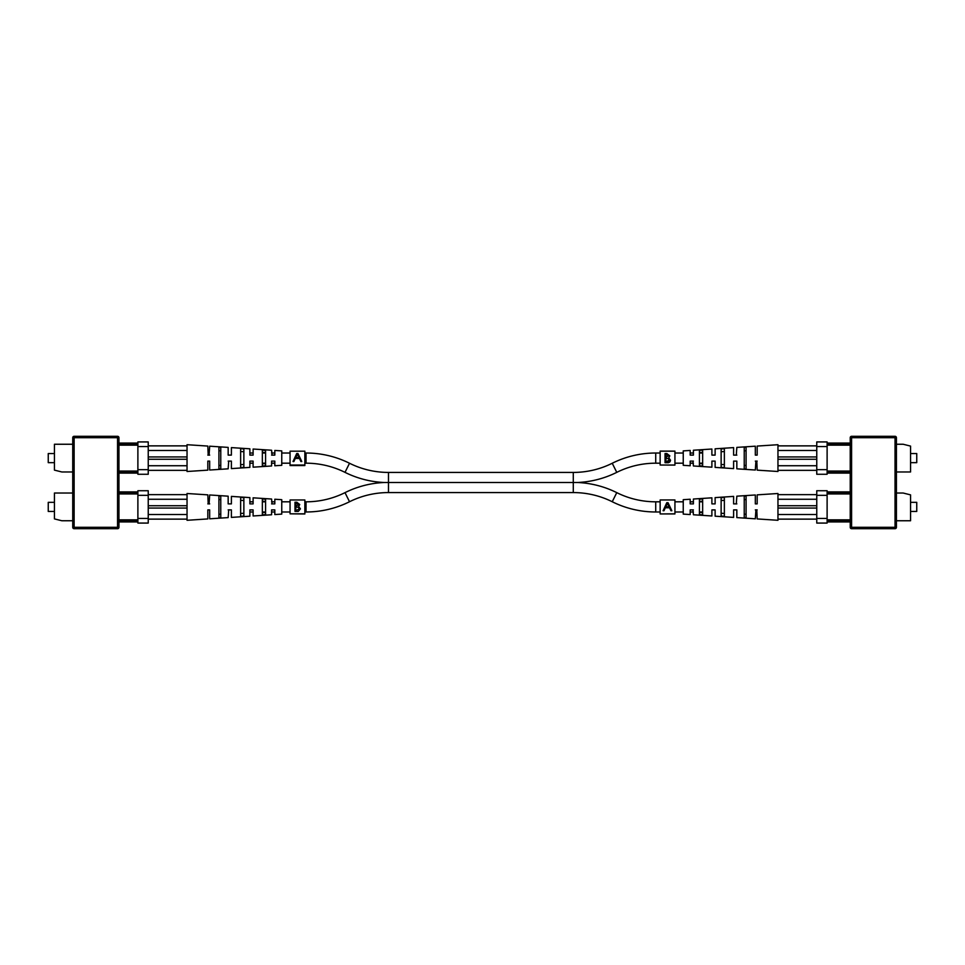<?xml version="1.0" encoding="UTF-8"?>
<svg xmlns="http://www.w3.org/2000/svg" width="965" height="965" viewBox="0 0 965 965"><rect width="100%" height="100%" fill="white"/><g stroke="black" fill="none" stroke-linecap="round" stroke-linejoin="round"><path stroke-width="1.45" d="M896.425 493.031L903.168 493.031L910.562 494.876L910.562 520.75L896.425 520.75M827.114 493.031L850.225 493.031L850.225 520.75L827.114 520.75M827.114 495.347L816.764 495.347L816.764 490.727L827.114 490.727L827.114 523.066L816.764 523.066L816.764 518.446L827.114 518.446M850.225 521.908L827.114 521.908M827.114 519.833L850.225 519.833M816.764 495.347L816.764 518.446M850.225 493.959L827.114 493.959M827.114 491.885L850.225 491.885M910.562 511.45L916.75 511.45L916.75 502.343L910.562 502.343M721.132 506.89L721.132 497.699L724.365 497.482L724.365 516.311L721.132 516.082L721.132 506.89M699.42 501.342L702.653 501.209M721.132 500.485L724.365 500.365M744.232 499.605L746.078 499.532M736.295 503.887L736.838 496.179L755.318 494.973L755.318 503.887L757.175 503.887L755.897 503.887M692.761 503.887L693.413 503.887L693.413 499.026L711.893 497.819L711.893 503.887L715.125 503.887L715.125 497.602L733.605 496.396L733.605 503.887L734.703 503.887M711.893 501.812L711.893 503.887L713.087 503.887M691.193 509.894L690.18 509.894L690.18 514.55L683.244 514.104L683.244 499.689L690.18 499.231L690.18 503.887L691.374 503.887M714.474 509.894L715.125 509.894L715.125 516.191L733.605 517.397L733.605 509.894L734.799 509.894M736.199 509.894L736.838 509.894L736.838 517.602L755.318 518.808L755.921 509.894M756.801 509.894L757.175 518.929L777.959 520.292L777.959 494.647L816.764 494.647M692.942 509.894L693.413 514.767L711.893 515.973L711.893 509.894L715.125 509.894M746.078 514.261L744.232 514.188M724.365 513.428L721.132 513.308M702.653 512.584L699.42 512.451M699.42 506.89L699.42 499.219L702.653 498.989L702.653 514.803L699.42 514.574L699.42 506.89M744.232 506.89L744.232 496.119L746.078 495.998L746.078 517.795L744.232 517.662L744.232 506.89M757.175 503.887L757.175 494.852L777.959 493.501L777.959 494.647M733.605 503.887L736.838 503.887M690.18 503.887L693.413 503.887M755.318 509.894L757.175 509.894M733.605 509.894L736.838 509.894M690.18 509.894L693.413 509.894M816.764 519.134L777.959 519.134M777.959 505.744L816.764 505.744M777.959 508.048L816.764 508.048M777.959 514.514L816.764 514.514M816.764 499.267L777.959 499.267M290.067 513.826L304.856 513.983L304.856 499.967L290.067 499.967L290.067 513.826L304.856 513.826M294.988 506.77L294.988 502.246L296.786 502.246L299.729 504.514L298.655 506.48L300.441 508.844L298.33 511.414L294.988 511.414L294.988 506.77M294.988 502.246L296.991 502.258M296.786 502.246L299.729 504.538M298.655 506.516L300.441 508.869M295.809 510.545L299.608 508.869L298.089 507.192L295.809 507.083L295.809 510.533L299.608 508.844M295.809 506.167L298.897 504.562L295.809 503.187L295.809 506.13L298.897 504.538M896.425 527.312L895.038 527.312L895.038 437.688L896.425 437.688A1.387 1.387 0 0 0 895.038 436.301L896.425 437.688L896.425 527.312A1.387 1.387 0 0 1 895.038 528.699L896.425 527.312A1.387 1.387 0 0 1 895.038 528.699L851.6 528.699L850.225 527.312L850.225 518.072M850.225 495.708L850.225 437.688L851.6 436.301L895.038 436.301L895.038 437.688L851.6 437.688L851.6 527.312L895.038 527.312L895.038 528.699M850.225 527.312L851.6 528.699A1.387 1.387 0 0 1 850.225 527.312A1.387 1.387 0 0 0 851.6 528.699L851.6 527.312L850.225 527.312M851.6 436.301A1.387 1.387 0 0 0 850.225 437.688A1.387 1.387 0 0 1 851.6 436.301L851.6 437.688L850.225 437.688M660.144 513.826L660.144 499.954L674.933 499.954L674.933 513.935L660.144 513.935L674.933 513.826M666.803 502.693L663.088 510.738L663.98 510.738L665.343 507.771L669.529 507.771L670.94 510.738L671.845 510.738L668.021 502.693L666.803 502.693L663.088 510.738M671.845 510.738L668.021 502.693M669.083 506.83L665.79 506.83L667.418 503.308L669.083 506.818L665.79 506.818M72.737 520.75L61.832 520.75L54.438 518.905L54.438 493.031L72.737 493.031M118.936 493.031L137.886 493.031M137.886 518.446L148.236 518.446L148.236 523.066L137.886 523.066L137.886 490.727L148.236 490.727L148.236 495.347L137.886 495.347M118.936 491.885L137.886 491.885M137.886 493.959L118.936 493.959M137.886 520.75L118.936 520.75M148.236 518.446L148.236 495.347M118.936 519.833L137.886 519.833M137.886 521.908L118.936 521.908M54.438 502.343L48.25 502.343L48.25 511.45L54.438 511.45M243.868 506.89L243.868 516.082L240.635 516.311L240.635 497.482L243.868 497.699L243.868 506.89M265.58 512.451L262.347 512.584M243.868 513.308L240.635 513.428M220.768 514.188L218.922 514.261M228.705 509.894L228.162 517.602L209.682 518.808L209.682 509.894L207.825 509.894L209.103 509.894M272.239 509.894L271.587 509.894L271.587 514.767L253.107 515.973L253.107 509.894L249.875 509.894L249.875 516.191L231.395 517.397L231.395 509.894L230.297 509.894M253.107 509.894L251.913 509.894M273.807 503.887L274.82 503.887L274.82 499.231L281.756 499.689L281.756 514.104L274.82 514.55L274.82 509.894L273.626 509.894M250.526 503.887L249.875 503.887L249.875 501.812L253.107 501.812M228.802 503.887L228.162 503.887L228.162 496.179L209.682 494.973L209.079 503.887M208.199 503.887L207.825 494.852L187.041 493.501L187.041 519.134L148.236 519.134M272.058 503.887L271.587 499.026L253.107 497.819L253.107 503.887L249.875 503.887L249.875 497.602L231.395 496.396L231.395 503.887L230.201 503.887M218.922 499.532L220.768 499.605M240.635 500.365L243.868 500.485M262.347 501.209L265.58 501.342M265.58 506.89L265.58 514.574L262.347 514.803L262.347 498.989L265.58 499.219L265.58 506.89M220.768 506.89L220.768 517.662L218.922 517.795L218.922 495.998L220.768 496.119L220.768 506.89M207.825 509.894L207.825 518.929L187.041 520.292L187.041 519.134M231.395 509.894L228.162 509.894M274.82 509.894L271.587 509.894M209.682 503.887L207.825 503.887M231.395 503.887L228.162 503.887M274.82 503.887L271.587 503.887M148.236 494.647L187.041 494.647M187.041 508.048L148.236 508.048M187.041 505.744L148.236 505.744M187.041 499.267L148.236 499.267M148.236 514.514L187.041 514.514M72.737 527.312L72.737 437.688A1.387 1.387 0 0 1 74.124 436.301L117.549 436.301L117.549 437.688L72.737 437.688L74.124 436.301L74.124 527.312L72.737 527.312A1.387 1.387 0 0 0 74.124 528.699L74.124 527.312L117.549 527.312L117.549 437.688L118.936 437.688L118.936 527.312A1.387 1.387 0 0 1 117.549 528.699L74.124 528.699M118.936 437.688A1.387 1.387 0 0 0 117.549 436.301L118.936 437.688M118.936 527.312L117.549 528.699L117.549 527.312L118.936 527.312M660.144 465.034L674.933 465.094L674.933 451.113L660.144 451.113L660.144 465.034L674.933 465.034M665.054 458.11L665.054 453.562L666.863 453.562L669.807 455.854L668.733 457.82L670.518 460.184L668.407 462.718L665.054 462.718L665.054 458.11M668.866 457.736L669.807 455.866M669.638 460.57L668.166 458.532L665.886 458.423L665.886 461.861L669.662 459.895M666.875 458.423L665.886 458.423M667.261 461.849L667.876 461.825M668.009 454.624L667.02 454.503L668.974 455.866L665.886 454.503L665.886 457.47L668.902 455.432M670.518 460.184L670.144 461.523M669.674 462.078L668.407 462.718M667.02 454.503L665.886 454.503M669.686 460.184L668.166 458.532L666.441 458.423M290.067 451.174L290.067 465.552L304.856 465.552L304.856 451.174L290.067 451.174M296.725 453.514L293.01 461.511L293.903 461.511L295.278 458.471L299.464 458.471L300.863 461.511L301.768 461.511L297.944 453.514L296.725 453.514L293.01 461.511M301.755 461.511L297.944 453.514M299.005 457.519L295.712 457.639L297.341 454.093L299.005 457.519L295.712 457.519M72.737 471.969L61.832 471.969L54.438 470.124L54.438 444.25L72.737 444.25M118.936 444.25L137.886 444.25M137.886 469.653L148.236 469.653L148.236 474.273L137.886 474.273L137.886 441.934L148.236 441.934L148.236 446.554L137.886 446.554M118.936 443.092L137.886 443.092M137.886 445.167L118.936 445.167M137.886 471.969L118.936 471.969M148.236 469.653L148.236 446.554M118.936 471.041L137.886 471.041M137.886 473.115L118.936 473.115M54.438 453.55L48.25 453.55L48.25 462.657L54.438 462.657M243.868 458.11L243.868 467.301L240.635 467.518L240.635 448.689L243.868 448.918L243.868 458.11M265.58 463.658L262.347 463.791M243.868 464.515L240.635 464.635M220.768 465.395L218.922 465.468M228.705 461.113L228.162 468.821L209.682 470.027L209.682 461.113L207.825 461.113L209.103 461.113M272.239 461.113L271.587 461.113L271.587 465.974L253.107 467.181L253.107 461.113L249.875 461.113L249.875 467.398L231.395 468.604L231.395 461.113L230.297 461.113M253.107 461.113L251.913 461.113M273.807 455.106L274.82 455.106L274.82 450.45L281.756 450.896L281.756 465.311L274.82 465.769L274.82 461.113L273.626 461.113M250.526 455.106L249.875 455.106L249.875 448.809L231.395 447.603L231.395 455.106L230.201 455.106M228.802 455.106L228.162 455.106L228.162 447.398L209.682 446.192L209.079 455.106M208.199 455.106L207.825 446.071L187.041 444.708L187.041 470.353L148.236 470.353M272.058 455.106L271.587 450.233L253.107 449.027L253.107 455.106L249.875 455.106M218.922 450.739L220.768 450.812M240.635 451.572L243.868 451.692M262.347 452.416L265.58 452.549M265.58 458.11L265.58 465.781L262.347 466.011L262.347 450.197L265.58 450.426L265.58 458.11M220.768 458.11L220.768 468.881L218.922 469.002L218.922 447.205L220.768 447.338L220.768 458.11M207.825 461.113L207.825 470.148L187.041 471.499L187.041 470.353M231.395 461.113L228.162 461.113M274.82 461.113L271.587 461.113M209.682 455.106L207.825 455.106M231.395 455.106L228.162 455.106M274.82 455.106L271.587 455.106M148.236 445.866L187.041 445.866M187.041 459.256L148.236 459.256M187.041 456.952L148.236 456.952M187.041 450.486L148.236 450.486M148.236 465.733L187.041 465.733M896.425 444.25L903.168 444.25L910.562 446.095L910.562 471.969L896.425 471.969M850.225 469.292L850.225 471.969L827.114 471.969M827.114 446.554L816.764 446.554L816.764 441.934L827.114 441.934L827.114 474.273L816.764 474.273L816.764 469.653L827.114 469.653M850.225 446.928L850.225 444.25L827.114 444.25M850.225 471.969L850.225 473.115L827.114 473.115M827.114 471.041L850.225 471.041M816.764 446.554L816.764 469.653M850.225 445.167L827.114 445.167M827.114 443.092L850.225 443.092M910.562 462.657L916.75 462.657L916.75 453.55L910.562 453.55M721.132 458.11L721.132 448.918L724.365 448.689L724.365 467.518L721.132 467.301L721.132 458.11M699.42 452.549L702.653 452.416M721.132 451.692L724.365 451.572M744.232 450.812L746.078 450.739M736.295 455.106L736.838 447.398L755.318 446.192L755.318 455.106L757.175 455.106L755.897 455.106M692.761 455.106L693.413 455.106L693.413 450.233L711.893 449.027L711.893 455.106L715.125 455.106L715.125 448.809L733.605 447.603L733.605 455.106L734.703 455.106M711.893 455.106L713.087 455.106M691.193 461.113L690.18 461.113L690.18 465.769L683.244 465.311L683.244 450.896L690.18 450.45L690.18 455.106L691.374 455.106M714.474 461.113L715.125 461.113L715.125 467.398L733.605 468.604L733.605 461.113L734.799 461.113M736.199 461.113L736.838 461.113L736.838 468.821L755.318 470.027L755.921 461.113M756.801 461.113L757.175 470.148L777.959 471.499L777.959 445.866L816.764 445.866M692.942 461.113L693.413 465.974L711.893 467.181L711.893 461.113L715.125 461.113M746.078 465.468L744.232 465.395M724.365 464.635L721.132 464.515M702.653 463.791L699.42 463.658M699.42 458.11L699.42 450.426L702.653 450.197L702.653 466.011L699.42 465.781L699.42 458.11M744.232 458.11L744.232 447.338L746.078 447.205L746.078 469.002L744.232 468.881L744.232 458.11M757.175 455.106L757.175 446.071L777.959 444.708L777.959 445.866M733.605 455.106L736.838 455.106M690.18 455.106L693.413 455.106M755.318 461.113L757.175 461.113M733.605 461.113L736.838 461.113M690.18 461.113L693.413 461.113M816.764 470.353L777.959 470.353M777.959 456.952L816.764 456.952M777.959 459.256L816.764 459.256M777.959 465.733L816.764 465.733M816.764 450.486L777.959 450.486M660.144 511.981L655.718 511.981A97.489 97.489 0 0 1 612.232 501.74A87.32 87.32 0 0 0 573.282 492.572L388.485 492.572A87.32 87.32 0 0 0 349.523 501.74A97.489 97.489 0 0 1 306.038 511.981L304.856 511.981M388.485 492.572L388.485 482.5L384.239 482.5L577.528 482.5A97.489 97.489 0 0 1 616.768 492.645A87.32 87.32 0 0 0 655.718 501.812L660.144 501.812M660.144 453.019L655.718 453.019A97.489 97.489 0 0 0 612.232 463.26A87.32 87.32 0 0 1 573.282 472.428L388.485 472.428A87.32 87.32 0 0 1 349.523 463.26L345 472.355A97.489 97.489 0 0 0 384.239 482.5A97.489 97.489 0 0 0 345 492.645A87.32 87.32 0 0 1 306.038 501.812L304.856 501.812M577.528 482.5A97.489 97.489 0 0 0 616.768 472.355A87.32 87.32 0 0 1 655.718 463.188L660.144 463.188M349.523 463.26A97.489 97.489 0 0 0 306.038 453.019L304.856 453.019M345 472.355A87.32 87.32 0 0 0 306.038 463.188L304.856 463.188M674.933 511.981L683.244 511.981M690.18 511.981L693.413 511.981M699.42 511.981L702.653 511.981M711.893 511.981L711.893 509.894M674.933 501.812L683.244 501.812M690.18 501.812L693.413 501.812M699.42 501.812L702.653 501.812M290.067 501.812L281.756 501.812M274.82 501.812L271.587 501.812M265.58 501.812L262.347 501.812M253.107 511.981L249.875 511.981L249.875 509.894M290.067 511.981L281.756 511.981M274.82 511.981L271.587 511.981M265.58 511.981L262.347 511.981M674.933 463.188L683.244 463.188M690.18 463.188L693.413 463.188M699.42 463.188L702.653 463.188M674.933 453.019L683.244 453.019M690.18 453.019L693.413 453.019M699.42 453.019L702.653 453.019M290.067 453.019L281.756 453.019M274.82 453.019L271.587 453.019M265.58 453.019L262.347 453.019M253.107 453.019L249.875 453.019M290.067 463.188L281.756 463.188M274.82 463.188L271.587 463.188M265.58 463.188L262.347 463.188M253.107 463.188L249.875 463.188M896.425 437.688A1.387 1.387 0 0 0 895.038 436.301M573.282 492.572L573.282 472.428M388.485 472.428L388.485 482.5M612.232 501.74L616.768 492.645M349.523 501.74L345 492.645M612.232 463.26L616.768 472.355M655.718 511.981L655.718 501.812M306.038 511.981L306.038 501.812M306.038 453.019L306.038 463.188M655.718 453.019L655.718 463.188M660.144 499.967L674.933 499.967M660.144 451.174L674.933 451.174M290.067 465.034L304.856 465.034"/></g></svg>
